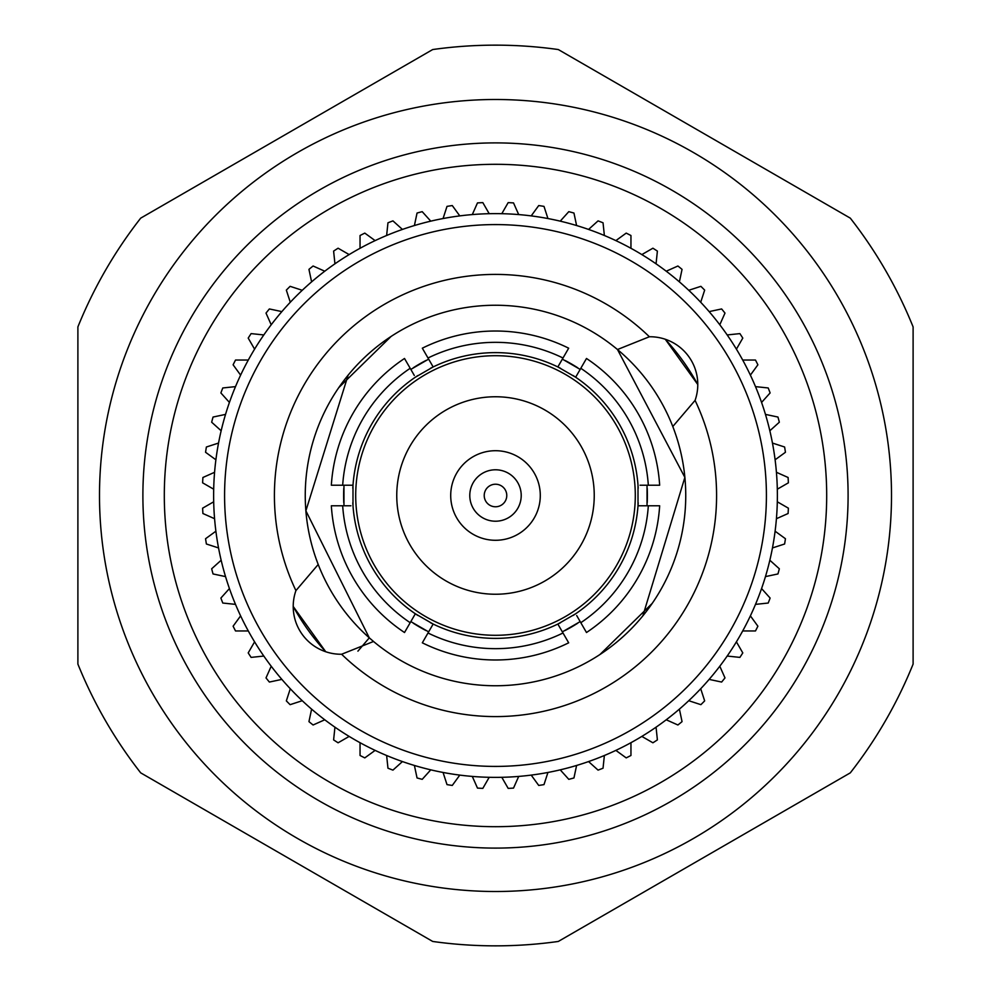 <?xml version="1.0" encoding="UTF-8"?>
<svg xmlns="http://www.w3.org/2000/svg" width="991" height="991" viewBox="0 0 991 991"><rect width="100%" height="100%" fill="white"/><g stroke="black" fill="none" stroke-linecap="round" stroke-linejoin="round"><path stroke-width="1.49" d="M450.794 498.238A44.793 44.793 0 0 1 515.481 455.414A44.793 44.793 0 0 1 520.225 532.848A44.793 44.793 0 0 1 450.794 498.238M469.833 497.073A25.716 25.716 0 0 0 509.696 516.943A25.716 25.716 0 0 0 506.971 472.484A25.716 25.716 0 0 0 469.833 497.073M484.24 496.194A11.285 11.285 0 0 1 500.529 485.404A11.285 11.285 0 0 1 501.731 504.902A11.285 11.285 0 0 1 484.24 496.194M489.207 777.303L482.828 788.378A293.15 293.15 0 0 1 477.489 788.093L472.298 776.424M518.702 776.424L513.511 788.093A293.15 293.15 0 0 1 508.172 788.378L501.793 777.303M459.787 775.111L452.28 785.442A293.15 293.15 0 0 1 447.003 784.612L443.064 772.46M547.936 772.46L543.997 784.612A293.15 293.15 0 0 1 538.72 785.442L531.213 775.111M430.763 769.846L422.216 779.335A293.15 293.15 0 0 1 417.05 777.96L414.399 765.461M576.601 765.461L573.95 777.96A293.15 293.15 0 0 1 568.784 779.335L560.237 769.846M402.433 761.571L392.944 770.118A293.15 293.15 0 0 1 387.964 768.211L386.626 755.501M604.374 755.501L603.036 768.211A293.15 293.15 0 0 1 598.056 770.118L588.567 761.571M375.131 750.385L364.799 757.892A293.15 293.15 0 0 1 360.043 755.476L360.043 742.693M630.957 742.693L630.957 755.476A293.15 293.15 0 0 1 626.201 757.892L615.869 750.385M349.154 736.412L338.092 742.792A293.15 293.15 0 0 1 333.608 739.893L334.946 727.183M656.054 727.183L657.392 739.893A293.15 293.15 0 0 1 652.908 742.792L641.846 736.412M324.775 719.788L313.094 724.991A293.15 293.15 0 0 1 308.944 721.634L311.608 709.135M679.392 709.135L682.056 721.634A293.15 293.15 0 0 1 677.906 724.991L666.225 719.788M302.255 700.711L290.115 704.663A293.15 293.15 0 0 1 286.337 700.885L290.289 688.745M700.711 688.745L704.663 700.885A293.15 293.15 0 0 1 700.885 704.663L688.745 700.711M281.865 679.392L269.366 682.056A293.15 293.15 0 0 1 266.009 677.906L271.212 666.225M719.788 666.225L724.991 677.906A293.15 293.15 0 0 1 721.634 682.056L709.135 679.392M263.817 656.054L251.107 657.392A293.15 293.15 0 0 1 248.208 652.908L254.588 641.846M736.412 641.846L742.792 652.908A293.15 293.15 0 0 1 739.893 657.392L727.183 656.054M248.307 630.957L235.524 630.957A293.15 293.15 0 0 1 233.108 626.201L240.615 615.869M750.385 615.869L757.892 626.201A293.15 293.15 0 0 1 755.476 630.957L742.693 630.957M235.499 604.374L222.789 603.036A293.15 293.15 0 0 1 220.882 598.056L229.429 588.567M761.571 588.567L770.118 598.056A293.15 293.15 0 0 1 768.211 603.036L755.501 604.374M225.539 576.601L213.04 573.95A293.15 293.15 0 0 1 211.665 568.784L221.154 560.237M769.846 560.237L779.335 568.784A293.15 293.15 0 0 1 777.96 573.95L765.461 576.601M218.54 547.936L206.388 543.997A293.15 293.15 0 0 1 205.558 538.72L215.889 531.213M775.111 531.213L785.442 538.72A293.15 293.15 0 0 1 784.612 543.997L772.46 547.936M214.576 518.702L202.907 513.511A293.15 293.15 0 0 1 202.622 508.172L213.697 501.793M777.303 501.793L788.378 508.172A293.15 293.15 0 0 1 788.093 513.511L776.424 518.702M213.697 489.207L202.622 482.828A293.15 293.15 0 0 1 202.907 477.489L214.576 472.298M776.424 472.298L788.093 477.489A293.15 293.15 0 0 1 788.378 482.828L777.303 489.207M215.889 459.787L205.558 452.28A293.15 293.15 0 0 1 206.388 447.003L218.54 443.064M772.46 443.064L784.612 447.003A293.15 293.15 0 0 1 785.442 452.28L775.111 459.787M221.154 430.763L211.665 422.216A293.15 293.15 0 0 1 213.04 417.05L225.539 414.399M765.461 414.399L777.96 417.05A293.15 293.15 0 0 1 779.335 422.216L769.846 430.763M229.429 402.433L220.882 392.944A293.15 293.15 0 0 1 222.789 387.964L235.499 386.626M755.501 386.626L768.211 387.964A293.15 293.15 0 0 1 770.118 392.944L761.571 402.433M240.615 375.131L233.108 364.799A293.15 293.15 0 0 1 235.524 360.043L248.307 360.043M742.693 360.043L755.476 360.043A293.15 293.15 0 0 1 757.892 364.799L750.385 375.131M254.588 349.154L248.208 338.092A293.15 293.15 0 0 1 251.107 333.608L263.817 334.946M727.183 334.946L739.893 333.608A293.15 293.15 0 0 1 742.792 338.092L736.412 349.154M271.212 324.775L266.009 313.094A293.15 293.15 0 0 1 269.366 308.944L281.865 311.608M709.135 311.608L721.634 308.944A293.15 293.15 0 0 1 724.991 313.094L719.788 324.775M290.289 302.255L286.337 290.115A293.15 293.15 0 0 1 290.115 286.337L302.255 290.289M688.745 290.289L700.885 286.337A293.15 293.15 0 0 1 704.663 290.115L700.711 302.255M311.608 281.865L308.944 269.366A293.15 293.15 0 0 1 313.094 266.009L324.775 271.212M666.225 271.212L677.906 266.009A293.15 293.15 0 0 1 682.056 269.366L679.392 281.865M334.946 263.817L333.608 251.107A293.15 293.15 0 0 1 338.092 248.208L349.154 254.588M641.846 254.588L652.908 248.208A293.15 293.15 0 0 1 657.392 251.107L656.054 263.817M360.043 248.307L360.043 235.524A293.15 293.15 0 0 1 364.799 233.108L375.131 240.615M615.869 240.615L626.201 233.108A293.15 293.15 0 0 1 630.957 235.524L630.957 248.307M386.626 235.499L387.964 222.789A293.15 293.15 0 0 1 392.944 220.882L402.433 229.429M588.567 229.429L598.056 220.882A293.15 293.15 0 0 1 603.036 222.789L604.374 235.499M414.399 225.539L417.05 213.04A293.15 293.15 0 0 1 422.216 211.665L430.763 221.154M560.237 221.154L568.784 211.665A293.15 293.15 0 0 1 573.95 213.04L576.601 225.539M443.064 218.54L447.003 206.388A293.15 293.15 0 0 1 452.28 205.558L459.787 215.889M531.213 215.889L538.72 205.558A293.15 293.15 0 0 1 543.997 206.388L547.936 218.54M472.298 214.576L477.489 202.907A293.15 293.15 0 0 1 482.828 202.622L489.207 213.697M501.793 213.697L508.172 202.622A293.15 293.15 0 0 1 513.511 202.907L518.702 214.576M495.5 594.241A98.741 98.741 0 0 1 409.989 446.123A98.741 98.741 0 0 1 581.011 446.123A98.741 98.741 0 0 1 495.5 594.241M568.673 348.188A164.481 164.481 0 0 0 422.327 348.188L428.001 358.011A153.171 153.171 0 0 1 562.999 358.011L568.673 348.188M422.327 642.812A164.481 164.481 0 0 0 568.673 642.812L562.999 632.989A153.171 153.171 0 0 1 428.001 632.989L422.327 642.812M495.5 635.293A139.793 139.793 0 0 1 374.437 425.597A139.793 139.793 0 0 1 616.563 425.597A139.793 139.793 0 0 1 495.5 635.293M342.675 505.782L331.341 505.782A164.481 164.481 0 0 0 404.514 632.518L410.187 622.707A153.171 153.171 0 0 1 342.675 505.782L350.925 505.782M331.341 485.218L342.675 485.218A153.171 153.171 0 0 1 410.187 368.293L404.514 358.482A164.481 164.481 0 0 0 331.341 485.218M352.808 502.771A142.877 142.877 0 0 0 415.34 613.776L410.187 622.707M410.187 368.293L414.3 375.44M342.675 485.218L352.994 485.218A142.877 142.877 0 0 1 417.855 375.552M648.325 485.218L659.659 485.218A164.481 164.481 0 0 0 586.486 358.482L580.813 368.293A153.171 153.171 0 0 1 648.325 485.218L640.075 485.218M580.813 622.707L586.486 632.518A164.481 164.481 0 0 0 659.659 505.782L648.325 505.782A153.171 153.171 0 0 1 580.813 622.707L576.7 615.56M562.999 358.011L557.846 366.943A142.877 142.877 0 0 0 433.154 366.943L428.001 358.011M638.192 488.229A142.877 142.877 0 0 0 575.66 377.224L580.813 368.293M573.145 615.448A142.877 142.877 0 0 0 638.006 505.782L648.325 505.782M428.001 632.989L433.154 624.057A142.877 142.877 0 0 0 557.846 624.057L562.999 632.989M415.34 377.224L433.154 366.943A142.877 142.877 0 0 0 430.453 368.28M352.994 505.782L352.994 485.218A142.877 142.877 0 0 0 352.808 488.229M430.453 622.707A142.877 142.877 0 0 0 433.154 624.057L415.34 613.776A142.877 142.877 0 0 0 417.855 615.436M575.66 613.776L557.846 624.057A142.877 142.877 0 0 0 560.547 622.72M638.006 485.218L638.006 505.782A142.877 142.877 0 0 0 638.192 502.771M560.547 368.293A142.877 142.877 0 0 0 557.846 366.943L575.66 377.224A142.877 142.877 0 0 0 573.145 375.564M495.5 777.378A281.878 281.878 0 0 0 777.378 495.5A281.878 281.878 0 0 0 495.5 213.622A281.878 281.878 0 0 0 213.622 495.5A281.878 281.878 0 0 0 495.5 777.378M293.212 606.467A230.717 230.717 0 0 0 325.729 651.744L293.212 606.467M697.788 384.533A230.717 230.717 0 0 0 665.271 339.256L697.788 384.533M495.5 766.415A270.915 270.915 0 0 1 260.881 360.043A270.915 270.915 0 0 1 730.119 360.043A270.915 270.915 0 0 1 495.5 766.415M433.154 624.057L432.126 625.841M428.632 631.874L410.819 621.592M343.964 505.782L343.964 485.218M410.819 369.408L428.632 359.126M557.846 366.943L558.874 365.159M562.368 359.126L580.181 369.408M647.036 485.218L647.036 505.782M580.181 621.592L562.368 631.874M295.925 590.611A221.08 221.08 0 0 1 649.378 336.754A47.779 47.779 0 0 1 695.075 400.389A221.08 221.08 0 0 1 341.622 654.246A47.779 47.779 0 0 1 295.925 590.611L318.21 564.474A190.222 190.222 0 0 1 617.48 349.526L649.378 336.754M341.622 654.246L373.52 641.474L369.296 637.845L357.924 651.149M318.21 564.474A190.222 190.222 0 0 0 369.296 637.845L305.885 510.823L348.114 375.23M390.937 336.593L338.885 387.518M316.278 559.258L317.665 563.037M425.944 360.476A151.883 151.883 0 0 0 413.346 367.748M343.79 488.229A151.883 151.883 0 0 0 343.79 502.771M413.346 623.252A151.883 151.883 0 0 0 425.944 630.524M565.056 630.524A151.883 151.883 0 0 0 577.654 623.252M647.21 502.771A151.883 151.883 0 0 0 647.21 488.229M577.654 367.748A151.883 151.883 0 0 0 565.056 360.476M695.075 400.389L672.79 426.526A190.222 190.222 0 0 0 617.48 349.526L684.868 477.389L642.886 615.77M600.063 654.407L652.115 603.482M672.79 426.526A190.222 190.222 0 0 1 373.52 641.474M432.695 49.55A450.348 450.348 0 0 1 558.305 49.55L850.303 218.144A450.348 450.348 0 0 1 913.107 326.906L913.107 664.094A450.348 450.348 0 0 1 850.303 772.856L558.305 941.45A450.348 450.348 0 0 1 432.695 941.45L140.697 772.856A450.348 450.348 0 0 1 77.893 664.094L77.893 326.906A450.348 450.348 0 0 1 140.697 218.144L432.695 49.55M152.552 297.498A396.004 396.004 0 0 1 838.448 297.498A396.004 396.004 0 0 1 495.5 891.504A396.004 396.004 0 0 1 152.552 297.498M671.799 190.136A352.61 352.61 0 0 0 142.89 495.5A352.61 352.61 0 0 0 671.799 800.864A352.61 352.61 0 0 0 671.799 190.136M661.096 208.68A331.192 331.192 0 0 0 164.308 495.5A331.192 331.192 0 0 0 661.096 782.32A331.192 331.192 0 0 0 661.096 208.68"/></g></svg>
